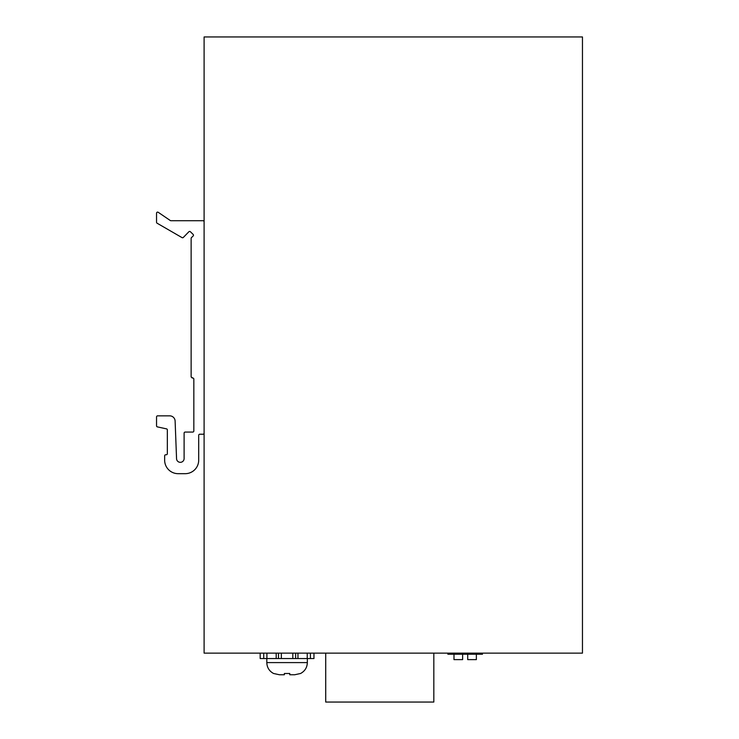 <?xml version="1.0" encoding="UTF-8"?>
<svg xmlns="http://www.w3.org/2000/svg" width="739" height="739" viewBox="0 0 739 739"><rect width="100%" height="100%" fill="white"/><g stroke="black" fill="none" stroke-linecap="round" stroke-linejoin="round"><path stroke-width="1.11" d="M582.461 36.95L582.461 653.137L204.103 653.137L204.103 36.95L582.461 36.95M447.871 653.137L447.871 654.218L482.465 654.218L482.465 653.137M453.986 654.218L453.986 659.622L462.632 659.622L462.632 654.218M467.713 654.218L467.713 659.622L476.359 659.622L476.359 654.218M292.81 653.137L292.81 658.541L260.183 658.541L260.183 653.137L260.183 658.541M295.655 653.137L295.655 658.541L292.81 658.541M295.655 658.541L297.956 658.541L297.956 653.137M307.239 653.137L307.239 658.541L297.956 658.541M307.239 658.541L310.417 658.541L310.417 653.137M313.964 653.137L313.964 658.541L310.417 658.541M263.731 653.137L263.731 658.541M266.908 658.541L266.908 653.137M276.192 653.137L276.192 658.541M278.492 658.541L278.492 653.137M281.337 658.541L281.337 653.137M279.425 674.753L284.367 674.753L279.425 674.753L273.559 673.488C269.245 671.132 266.991 667.502 266.807 662.597L307.341 662.597L307.341 658.541M284.367 674.753L284.367 673.488L284.367 674.753L284.367 673.488L289.771 673.488L289.771 674.753L289.771 673.488L289.771 674.753L294.713 674.753L300.588 673.488C304.902 671.132 307.147 667.502 307.341 662.597M294.713 674.753L289.771 674.753M204.103 221.802A1.081 1.081 0 0 0 203.022 220.721L170.921 220.721A1.081 1.081 0 0 1 170.312 220.536L158.229 212.305A1.081 1.081 0 0 0 156.539 213.202L156.539 222.263A1.081 1.081 0 0 0 157.074 223.196L182.025 237.616A1.081 1.081 0 0 0 183.337 237.441L188.861 231.769A1.081 1.081 0 0 1 190.394 231.75L193.147 234.429A1.081 1.081 0 0 1 193.138 235.981L191.466 237.598A1.081 1.081 0 0 0 191.133 238.374L191.133 376.936L192.75 378.017A1.081 1.081 0 0 1 193.83 379.098L193.83 430.985A1.081 1.081 0 0 1 192.75 432.066L185.184 432.066A1.081 1.081 0 0 0 184.103 433.146L184.103 458.559A3.769 3.769 0 0 1 180.399 462.328A3.769 3.769 0 0 1 176.556 458.707L175.115 421.045A5.404 5.404 0 0 0 169.711 415.845L157.619 415.845A1.081 1.081 0 0 0 156.539 416.925L156.539 425.83A1.081 1.081 0 0 0 157.342 426.874L166.266 428.823A1.081 1.081 0 0 1 167.347 429.904L167.347 453.681A1.081 1.081 0 0 1 166.266 454.762L165.73 454.762A1.081 1.081 0 0 0 164.649 455.843L164.649 460.175A13.514 13.514 0 0 0 178.154 473.681L185.184 473.681A13.514 13.514 0 0 0 198.699 460.175L198.699 435.308A1.081 1.081 0 0 1 199.779 434.227L203.022 434.227A1.081 1.081 0 0 0 204.103 433.146M191.133 376.936L192.214 378.017M325.714 653.137L325.714 702.05L433.821 702.05L433.821 653.137M266.807 658.541L266.807 662.597"/></g></svg>

